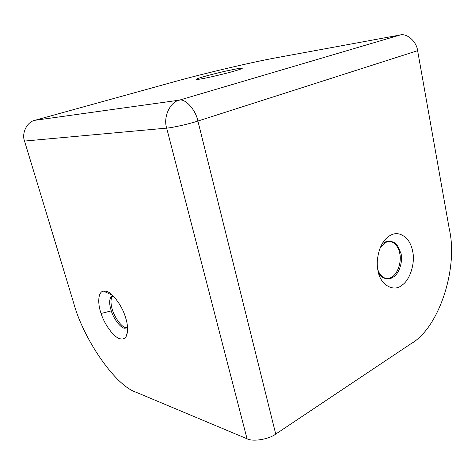 <?xml version="1.0" encoding="UTF-8"?>
<svg xmlns="http://www.w3.org/2000/svg" width="475" height="475" viewBox="0 0 475 475"><rect width="100%" height="100%" fill="white"/><g stroke="black" fill="none" stroke-linecap="round" stroke-linejoin="round"><path stroke-width="0.71" d="M127.591 327.774L125.596 327.602C120.935 326.859 113.157 315.186 111.708 307.212C110.461 301.708 110.853 297.855 112.89 295.64M127.597 327.881L124.284 328.237C120.317 327.536 113.555 318.612 111.269 310.899L110.396 307.818C109.113 302.165 109.547 298.27 111.69 296.133L112.812 295.569M125.347 316.878C127.995 324.936 128.309 331.384 126.297 336.211C124.682 338.8 122.502 339.607 119.759 338.639C114.065 337.476 104.411 324.55 101.086 313.458C97.411 303.454 98.01 291.632 103.461 291.145L105.919 291.24C111.477 291.697 121.885 305.063 125.347 316.878M235.167 70.846C227.198 73.245 207.243 77.971 200.723 78.981L198.372 79.343C189.923 80.418 208.109 75.014 226.717 70.888L237.096 68.762L242.315 68.228C242.238 68.614 239.857 69.487 235.167 70.846M379.935 248.461L384.328 243.408C387.653 240.92 391.186 240.772 394.939 242.963L397.385 245.237L401.037 253.555C402.99 261.292 399.279 273.493 393.591 276.883L393.389 277.02C390.034 279.377 386.478 279.342 382.719 276.919C380.469 275.12 378.824 272.65 377.791 269.503M401.963 285.16C393.828 292.57 380.018 284.941 378.005 270.667C375.63 260.674 379.056 245.32 386.062 238.61C393.157 231.812 400.282 232.014 407.437 239.222C410.097 242.737 411.837 246.763 412.65 251.305C415.423 262.509 410.133 280.149 401.963 285.16M381.93 244.215L383.052 243.295C386.371 240.813 389.91 240.665 393.656 242.856C396.88 245.338 398.911 248.858 399.76 253.424C401.749 261.268 397.878 273.618 392.113 276.854C388.758 279.205 385.201 279.169 381.443 276.747L378.884 274.093M400.021 35.013C406.849 32.935 416.611 41.515 417.614 50.671L197.909 121.048L275.732 434.091C268.791 439.357 252.831 441.946 247.047 438.787L166.672 128.113C172.081 127.805 189.483 123.874 197.909 121.048C195.676 109.761 185.309 98.301 179.277 100.172L400.021 35.013L277.204 57.582C254.463 61.584 202.107 73.904 174.438 81.706L34.93 120.3L179.277 100.172C170.056 101.846 163.02 117.242 166.672 128.113L24.534 141.069C21.411 133.095 27.182 121.677 34.93 120.3M247.047 438.787L136.111 392.249C114.992 385.498 83.131 338.503 73.625 302.83L24.534 141.069M275.732 434.091L410.845 343.805C439.185 327.982 458.411 267.906 449.32 229.188L417.614 50.671M111.269 310.899L101.086 313.458M112.854 295.61L111.69 296.133M127.579 331.259L126.297 336.211M103.461 291.145L112.421 295.195M393.656 242.856L394.939 242.963M381.443 276.747L382.719 276.919"/></g></svg>
